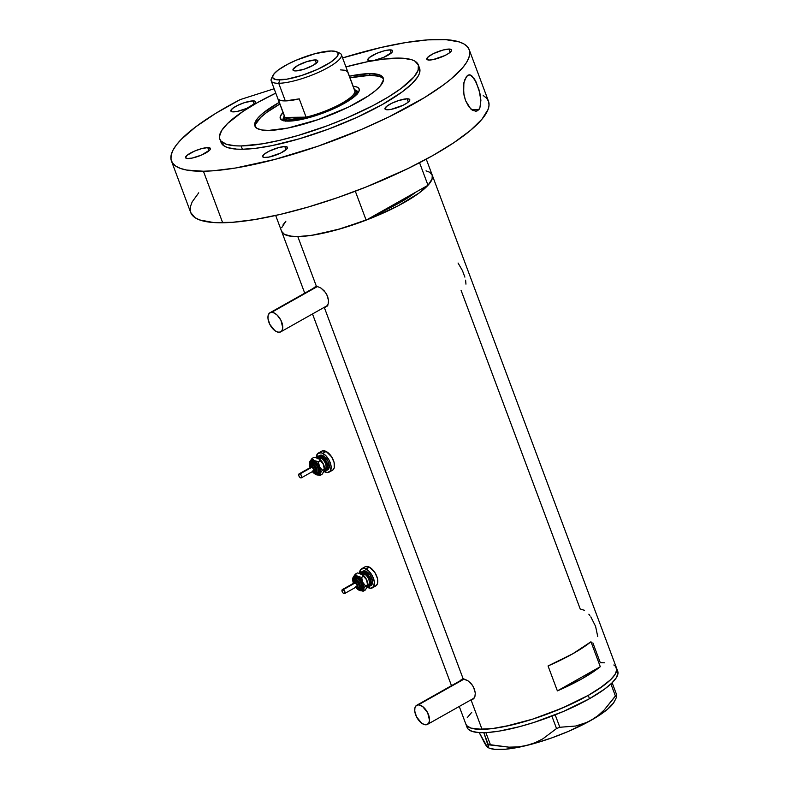 <?xml version="1.0" encoding="UTF-8"?>
<svg xmlns="http://www.w3.org/2000/svg" width="789" height="789" viewBox="0 0 789 789"><rect width="100%" height="100%" fill="white"/><g stroke="black" fill="none" stroke-linecap="round" stroke-linejoin="round"><path stroke-width="1.18" d="M464.04 679.112L418.377 704.843A10.957 5.878 60.6 0 1 427.934 713.315A10.957 5.878 60.6 0 1 427.49 724.371A10.957 5.878 60.6 0 1 425.833 724.795A10.957 5.878 60.6 0 1 416.276 716.323A10.957 5.878 60.6 0 1 416.73 705.267A10.957 5.878 60.6 0 1 418.377 704.843L464.04 679.112M427.49 724.371L474.12 698.087A10.957 5.878 -119.4 0 0 474.169 698.058M317.286 286.594L271.623 312.326A10.957 5.878 60.6 0 1 281.18 320.807A10.957 5.878 60.6 0 1 280.736 331.853A10.957 5.878 60.6 0 1 279.079 332.277A10.957 5.878 60.6 0 1 269.522 323.806A10.957 5.878 60.6 0 1 269.966 312.75A10.957 5.878 60.6 0 1 271.623 312.326L317.286 286.594M280.736 331.853L327.366 305.57A10.957 5.878 -119.4 0 0 327.415 305.54M462.393 679.151A11.421 6.115 -119.4 0 0 461.861 679.832M461.062 679.832L460.362 680.759L463.242 679.053L467.798 680.651L472.335 685.099L474.416 689.024L475.303 693.058L474.899 696.559L473.361 698.955L471.013 699.833L482.04 729.342A80.389 19.044 -20.5 0 0 569.244 705.001A80.389 19.044 -20.5 0 0 616.465 667.869A80.389 19.044 159.5 0 1 588.259 695.375L562.054 708.177L532.664 719.134L504.565 726.561L492.366 728.582L482.04 729.342L471.013 699.843L472.266 699.606M315.639 286.644A11.421 6.115 -119.4 0 0 315.107 287.314M314.308 287.314L313.608 288.241L315.275 286.742L317.888 286.713L321.044 288.143L325.571 292.581L327.662 296.506L328.549 300.54L328.145 304.041L326.607 306.448L324.259 307.325L463.242 679.053L324.259 307.325L325.512 307.089M431.524 173.866L432.48 176.105L432.194 178.778L428.003 185.277L415.773 192.171L428.003 185.277L419.561 162.712L428.003 185.277A80.389 19.044 -20.5 0 0 432.224 175.109A80.389 19.044 159.5 0 1 385.002 212.241A80.389 19.044 159.5 0 1 297.808 236.582L316.488 286.545L297.808 236.582A80.389 19.044 159.5 0 1 281.643 231.414A80.389 19.044 -20.5 0 0 366.135 220.141L399.747 202.674L415.773 192.171A73.081 17.319 159.5 0 1 378.365 213.257L366.135 220.141L355.316 191.204L366.135 220.141L337.465 229.648L311.606 235.339L297.808 236.582L289.75 236.069L284.287 234.294L281.604 231.325M557.379 690.888L548.049 665.955A80.389 19.044 -20.5 0 0 590.971 641.763L600.291 666.705A80.389 19.044 159.5 0 1 557.379 690.888L548.049 665.955L572.725 653.815L590.971 641.763L600.291 666.705L557.379 690.888L600.291 666.705L582.045 678.757L557.379 690.888M315.275 286.742L317.888 286.713L321.044 288.143L324.19 290.845L326.745 294.484L328.549 300.54L328.145 304.041L326.607 306.448M462.038 679.26L464.652 679.23L467.798 680.651L470.944 683.363L473.499 687.002L475.303 693.058L474.899 696.559L473.361 698.955M467.088 727.409L468.064 729.036L472.157 731.423L478.953 732.577L488.184 732.448L499.506 731.048L519.418 726.699L533.906 722.458L563.297 711.51L589.501 698.709L588.259 695.375L598.89 688.896L610.578 679.743L615.085 674.388L616.751 669.851L615.519 666.33L613.822 664.989L615.519 666.33L616.751 669.851L615.085 674.388L610.578 679.743L603.398 685.73L588.259 695.375L589.501 698.709A80.389 19.044 -20.5 0 1 512.633 728.395A80.389 19.044 -20.5 0 1 467.118 727.497L465.875 724.174A80.389 19.044 -20.5 0 0 482.04 729.342L470.915 728.099L466.822 725.712L465.845 724.085L466.822 725.712L470.915 728.099L477.71 729.253L492.366 728.582L511.223 725.111L532.664 719.134L547.477 714.006L569.066 705.08L588.259 695.375A80.389 19.044 159.5 0 1 511.39 725.071A80.389 19.044 159.5 0 1 465.875 724.174L459.257 706.461M592.874 642.857L600.301 662.701L604.63 662.799L600.301 662.701M461.101 290.411L580.221 609L584.58 610.341M283.024 224.895L284.928 222.311M429.581 172.229L432.264 175.197L432.047 179.241L428.94 184.212L419.166 192.97L398.001 205.89L370.593 218.405L341.104 228.613L314.022 234.964L302.71 236.365L292.295 236.394L284.504 234.412L281.624 231.374M467.256 717.665L471.763 712.299L467.256 717.665M464.889 277.126L462.453 270.627L458.064 263.033M465.954 284.129L465.609 280.154M589.847 615.479L588.841 614.207M597.737 636.575L595.587 626.348L590.813 616.86M327.1 306.201L325.867 306.418A11.421 6.115 -119.4 0 0 326.774 306.3M315.837 286.456L315.038 287.433M316.083 286.841L317.07 286.259M327.889 305.205L326.893 305.787M473.854 698.709L472.621 698.926A11.421 6.115 -119.4 0 0 473.528 698.807M462.591 678.974L461.792 679.95M462.837 679.359L463.824 678.767M474.643 697.723L473.647 698.304M271.623 312.326L269.453 313.125L268.171 315.314L267.994 318.569L269.779 324.338L274.888 330.65L277.758 332.1L280.263 332.07L282.018 330.552L282.768 327.77L280.923 320.275L277.255 315.186L274.365 313.055L271.623 312.326M418.377 704.843L416.207 705.632L414.925 707.822L414.748 711.086L416.533 716.846L421.642 723.158L424.512 724.618L427.017 724.588L428.772 723.059L429.522 720.288L427.677 712.783L422.579 706.471L418.377 704.843M487.76 747.489L489.239 748.12A68.968 16.342 -20.5 0 0 526.766 745.447A68.968 16.342 -20.5 0 0 590.892 720.406L597.865 715.722L604.236 709.952L616.613 694.695L612.146 682.751L616.613 694.695L616.426 697.377L616.613 694.695L615.39 695.957L610.903 683.945L615.39 695.957L604.236 709.952L597.865 715.722L590.892 720.406L583.416 723.858L575.704 726.018L559.825 727.271L556.531 728.553L551.886 716.126L556.531 728.553L542.901 738.81L535.189 742.676L526.766 745.447L517.998 746.907L508.925 747.163L490.423 744.737L485.876 732.586L490.423 744.737L488.342 744.767L488.164 747.439L487.503 747.331L479.219 732.586L484.762 743.416L486.359 745.999L485.649 743.978M614.937 700.356L613.428 703.117L607.234 709.508L597.174 716.678L587.194 722.3L575.704 726.018L559.825 727.271L556.531 728.553L542.901 738.81L535.189 742.676L526.766 745.447L517.998 746.907L508.925 747.163L488.342 744.767L483.815 732.665L488.411 746.522M559.825 727.271L555.18 714.844L559.825 727.271M489.2 748.1L494.93 749.372L505.473 749.234L519.093 747.163L534.843 743.307L551.669 737.922L568.405 731.393L590.892 720.406A68.968 16.342 -20.5 0 0 614.542 701.273L616.525 697.229M488.164 747.439L486.359 745.999M617.738 671.281L617.994 673.185L616.327 677.712L611.82 683.077L604.64 689.063L589.501 698.709A80.389 19.044 -20.5 0 0 617.708 671.192L426.267 159.161M284.02 116.466A39.736 9.419 -20.5 0 0 284.02 120.776A39.736 9.419 159.5 0 1 283.29 119.75A39.736 9.419 159.5 0 1 284.02 116.466M352.949 86.267L356.5 86.879L358.65 88.121L359.291 89.966L358.423 92.343L352.298 98.29L341.213 105.055L326.853 111.614L315.245 115.786L300.52 119.672L288.725 121.131A42.113 9.981 159.5 0 1 282.304 120.263A42.113 9.981 159.5 0 1 283.024 112.521M285.302 120.983A38.365 9.093 159.5 0 1 285.007 120.441M415.773 192.171A73.081 17.319 159.5 0 1 378.365 213.257L415.773 192.171L378.365 213.257L399.747 202.674L415.773 192.171M383.059 78.367L379.578 76.336L370.09 75.28L350.02 77.825A68.505 16.234 159.5 0 1 370.09 75.28A68.505 16.234 159.5 0 1 383.464 78.89M285.865 221.236L281.673 227.735M429.364 172.11L426.03 170.848M255.311 126.802A68.505 16.234 159.5 0 1 279.858 104.059L266.662 112.442L260.548 117.551L255.685 124.149L255.508 127.591M353.186 86.287A42.113 9.981 159.5 0 1 358.808 91.652A42.113 9.981 159.5 0 1 329.772 110.411A42.113 9.981 159.5 0 1 288.725 121.131L282.896 120.48L280.243 118.38L280.351 116.259L283.34 112.206M355.02 89.916A39.736 9.419 159.5 0 1 357.733 91.918A39.736 9.419 159.5 0 1 357.841 93.171A39.736 9.419 -20.5 0 0 355.02 89.916M357.693 92.323L355.671 91.149M284.405 117.699L283.705 120.875M356.894 93.605L357.013 94.512M285.46 121.171L284.868 119.494M337.623 52.488A37.448 8.876 159.5 0 1 341.351 54.648A37.448 8.876 159.5 0 1 319.358 71.947A37.448 8.876 159.5 0 1 278.724 83.289A37.448 8.876 159.5 0 1 271.199 80.882A37.448 8.876 159.5 0 1 272.599 76.799L273.132 78.328L276.239 79.679L286.782 79.206L301.714 75.468L317.513 69.373L330.463 62.341L336.666 57.173L338.215 54.076L337.682 52.547L335.897 51.512L331.074 50.979A34.894 8.265 159.5 0 1 336.4 51.699A34.894 8.265 159.5 0 1 321.241 67.598A34.894 8.265 159.5 0 1 279.74 79.906L278.724 83.289L285.312 100.913A37.448 8.876 -20.5 0 0 299.248 98.862L306.083 117.147A37.448 8.876 159.5 0 1 292.157 119.198L291.792 120.411A38.365 9.093 -20.5 0 0 336.982 107.097A38.365 9.093 -20.5 0 0 354.399 89.542A38.365 9.093 159.5 0 1 355.947 91.07L356.884 93.566A38.365 9.093 159.5 0 1 357.013 94.167M340.414 69.866L344.99 70.27L347.564 71.631L354.399 89.916A37.448 8.876 159.5 0 1 341.637 103.379A37.448 8.876 159.5 0 1 306.083 117.147L284.997 117.433L278.162 99.148A37.448 8.876 -20.5 0 0 285.312 100.913L278.724 83.289A37.448 8.876 -20.5 0 0 323.273 70.083A37.448 8.876 -20.5 0 0 339.536 53.021L336.4 51.699M315.146 59.944L316.359 63.189L315.146 59.944L317.375 60.329L317.78 61.483L313.164 65.329L304.002 69.245L295.658 70.931A13.245 3.136 159.5 0 1 292.995 70.083A13.245 3.136 159.5 0 1 300.777 63.958A13.245 3.136 159.5 0 1 315.146 59.944A13.245 3.136 159.5 0 1 317.809 60.802A13.245 3.136 159.5 0 1 310.028 66.917A13.245 3.136 159.5 0 1 295.658 70.931L293.439 70.556L293.025 69.393L297.64 65.546L306.803 61.631L315.146 59.944M355.947 91.07A38.365 9.093 159.5 0 1 333.412 108.793A38.365 9.093 159.5 0 1 291.792 120.411L292.157 119.198A37.448 8.876 159.5 0 1 284.997 117.433L287.571 118.794L292.157 119.198L306.083 117.147A37.448 8.876 -20.5 0 0 354.784 90.557L341.351 54.648M291.792 120.411L291.999 120.964L291.792 120.411A38.365 9.093 159.5 0 1 284.079 117.946A38.365 9.093 159.5 0 1 284.237 115.776A38.365 9.093 -20.5 0 0 291.792 120.411M271.199 80.882L284.622 116.792A37.448 8.876 -20.5 0 0 284.997 117.433A37.448 8.876 159.5 0 1 284.484 116.062M284.997 117.433L278.162 99.148L280.736 100.509L285.312 100.913L299.248 98.862L306.083 117.147L284.997 117.433M273.004 75.399L271.495 78.456A37.448 8.876 -20.5 0 0 278.724 83.289L279.74 79.906A34.894 8.265 159.5 0 1 273.004 75.399A34.894 8.265 159.5 0 1 297.058 59.856A34.894 8.265 159.5 0 1 331.074 50.979L315.393 53.563L296.339 60.161L287.581 64.303L278.389 69.905L274.148 73.712L272.599 76.799M471.664 75.685L476.152 82.056L479.909 93.289L480.896 100.331L479.87 108.024L478.893 109.661L471.733 109.75L478.893 109.661L476.201 111.219L472.65 110.361L470.698 108.882L465.53 100.568L463.666 93.072L463.873 82.737L466.457 76.405L468.922 74.837L470.274 74.955L474.633 79.206L478.903 89.394L480.896 100.331L479.87 108.024L477.67 110.716L475.659 111.259M369.469 73.614A68.505 16.234 159.5 0 1 383.247 78.022A68.505 16.234 159.5 0 1 343.008 109.671A68.505 16.234 159.5 0 1 268.684 130.412L261.83 129.978L257.165 128.459L254.886 125.934L255.064 122.482L257.707 118.251L262.717 113.389L279.237 102.392A68.505 16.234 159.5 0 0 254.906 126.003A68.505 16.234 159.5 0 0 268.684 130.412L287.886 128.045L318.135 119.612L348.61 107.018L368.276 95.933L375.446 90.636L380.446 85.784L383.493 79.709L382.438 76.711L378.957 74.679L369.469 73.614L370.09 75.28L369.469 73.614L349.399 76.168A68.505 16.234 159.5 0 1 369.469 73.614M219.825 139.12L221.068 142.444A105.963 25.11 -20.5 0 0 242.381 149.269L241.138 145.945A105.963 25.11 159.5 0 1 219.825 139.12A105.963 25.11 159.5 0 1 275.775 93.132L257.007 102.866L242.992 111.417L227.597 123.469L221.65 130.54L219.45 136.507L219.786 139.012L221.078 141.152L226.473 144.298L235.428 145.817L241.138 145.945L242.381 149.269L236.67 149.141L227.715 147.622L224.559 146.251L221.028 142.336M345.937 66.897A105.963 25.11 159.5 0 1 397.025 58.09A105.963 25.11 159.5 0 1 418.328 64.905A105.963 25.11 159.5 0 1 356.086 113.853A105.963 25.11 159.5 0 1 241.138 145.945L262.51 143.805L279.602 140.353L298.212 135.432L327.396 125.717L346.608 118.044L373.217 105.479L388.494 96.869L401.108 88.457L413.998 76.908L418.091 70.359L418.377 65.023L414.846 61.108L411.68 59.737L402.725 58.218L383.415 59.096L367.329 61.759L345.937 66.897M171.45 161.005A158.944 37.665 159.5 0 1 240.093 99.641L215.604 113.419L195.711 126.851L181.273 139.347L176.302 145.058L172.909 150.344L171.144 155.137L171.006 159.378L172.505 163.027L175.631 166.045L180.346 168.392L186.598 170.049L203.414 171.233A158.944 37.665 159.5 0 1 171.45 161.005L190.711 212.537A158.944 37.665 -20.5 0 0 222.685 222.764L203.414 171.233L213.099 170.789L235.477 168.027L274.848 159.417L318.135 146.152L361.609 129.376L388.839 116.95L424.452 97.619L443.369 84.995L451.091 78.949L462.699 67.676L466.467 62.558L468.834 57.853L469.771 53.603L469.258 49.845L467.325 46.63L463.971 43.977L459.228 41.916L445.795 39.647L427.766 39.874L405.94 42.527L380.969 47.498L342.584 57.932A158.944 37.665 159.5 0 1 437.234 39.45A158.944 37.665 159.5 0 1 469.199 49.677A158.944 37.665 159.5 0 1 375.83 123.094A158.944 37.665 159.5 0 1 203.414 171.233L222.685 222.764A158.944 37.665 -20.5 0 0 395.092 174.635A158.944 37.665 -20.5 0 0 488.47 101.209L469.199 49.677M476.201 111.219L472.65 110.361L468.794 106.722L465.53 100.568L463.971 94.986L463.459 85.853L464.553 80.113L467.65 75.32L470.274 74.955M253.003 100.903A13.245 3.136 159.5 0 1 255.666 101.751A13.245 3.136 159.5 0 1 247.884 107.876A13.245 3.136 159.5 0 1 233.524 111.88A13.245 3.136 159.5 0 1 230.852 111.032A13.245 3.136 159.5 0 1 238.633 104.907A13.245 3.136 159.5 0 1 253.003 100.903L254.216 104.148L253.003 100.903L255.232 101.278L255.123 103.251L246.701 108.399L237.233 111.427L232.193 111.801L230.852 111.012L232.36 108.586L237.548 105.42L244.669 102.58L253.003 100.903M389.963 49.875A13.245 3.136 159.5 0 1 392.626 50.723A13.245 3.136 159.5 0 1 384.845 56.847A13.245 3.136 159.5 0 1 370.475 60.852A13.245 3.136 159.5 0 1 367.812 60.003A13.245 3.136 159.5 0 1 375.594 53.889A13.245 3.136 159.5 0 1 389.963 49.875L391.176 53.119L389.963 49.875L392.192 50.249L392.084 52.222L383.661 57.37L374.193 60.398L369.153 60.773L367.812 59.984L369.321 57.567L376.777 53.356L384.016 50.861L389.963 49.875M448.941 49.066A13.245 3.136 159.5 0 1 451.604 49.924A13.245 3.136 159.5 0 1 443.822 56.039A13.245 3.136 159.5 0 1 429.463 60.053A13.245 3.136 159.5 0 1 426.8 59.195A13.245 3.136 159.5 0 1 434.571 53.08A13.245 3.136 159.5 0 1 448.941 49.066L450.154 52.311L448.941 49.066L451.17 49.441L451.574 50.604L448.714 53.386L444.907 55.526L433.171 59.589L429.463 60.053L426.79 59.185L428.309 56.759L433.496 53.593L442.994 50.052L448.941 49.066M407.124 98.793A13.245 3.136 159.5 0 1 409.787 99.651A13.245 3.136 159.5 0 1 402.005 105.765A13.245 3.136 159.5 0 1 387.636 109.779A13.245 3.136 159.5 0 1 384.973 108.921A13.245 3.136 159.5 0 1 392.754 102.807A13.245 3.136 159.5 0 1 407.124 98.793L408.337 102.037L407.124 98.793L409.353 99.177L409.757 100.331L406.897 103.112L403.09 105.253L391.354 109.316L387.636 109.779L384.973 108.912L386.482 106.485L391.669 103.32L398.78 100.479L407.124 98.793M284.799 146.547A13.245 3.136 159.5 0 1 287.472 147.395A13.245 3.136 159.5 0 1 279.691 153.52A13.245 3.136 159.5 0 1 265.321 157.524A13.245 3.136 159.5 0 1 262.658 156.676A13.245 3.136 159.5 0 1 270.44 150.561A13.245 3.136 159.5 0 1 284.799 146.547L286.012 149.792L284.799 146.547L287.028 146.922L286.93 148.894L280.776 153.007L269.029 157.07L263.99 157.445L262.648 156.666L264.167 154.24L269.355 151.074L278.852 147.533L284.799 146.547M207.744 147.602A13.245 3.136 159.5 0 1 210.407 148.45A13.245 3.136 159.5 0 1 202.625 154.565A13.245 3.136 159.5 0 1 188.255 158.579A13.245 3.136 159.5 0 1 185.593 157.731A13.245 3.136 159.5 0 1 193.374 151.606A13.245 3.136 159.5 0 1 207.744 147.602L208.957 150.837L207.744 147.602L210.416 148.46L209.864 149.949L201.442 155.098L191.974 158.125L186.934 158.5L185.593 157.711L187.101 155.285L194.558 151.084L201.787 148.579L207.744 147.602M274.138 88.753L240.093 99.641L274.138 88.753M419.62 68.347L419.334 73.683L417.756 76.819L411.809 83.881L402.351 91.78L382.399 104.493L357.101 117.275L328.638 129.041L299.455 138.756L272.067 145.6L255.991 148.253L242.381 149.269A105.963 25.11 -20.5 0 0 357.328 117.176A105.963 25.11 -20.5 0 0 419.57 68.229L418.328 64.905M198.72 192.822L192.181 201.885L190.405 206.669L190.277 210.91M190.701 212.497L194.903 217.577L199.617 219.934L213.582 222.537L232.37 222.32L254.748 219.559L280.381 214.391L308.292 207.004L337.406 197.694L366.599 186.815L408.11 168.481L432.707 155.611L453.724 142.779L470.362 130.491L481.971 119.218L488.105 109.385L489.032 105.134L488.529 101.386L486.596 98.171L483.233 95.518M468.922 74.837L469.593 74.817M355.444 587.44L358.946 587.568A4.113 2.199 -119.4 0 0 359.399 584.156A4.113 2.199 -119.4 0 0 356.549 580.517L355.878 580.901A4.113 2.199 60.6 0 1 358.729 584.541A4.113 2.199 60.6 0 1 358.265 587.953A4.113 2.199 60.6 0 1 356.618 587.835A4.113 2.199 -119.4 0 0 358.522 587.766A4.113 2.199 -119.4 0 0 358.64 584.274A4.113 2.199 -119.4 0 0 355.878 580.901A0.917 0.602 116.9 0 0 355.287 582.045A3.195 1.716 60.6 0 1 357.723 585.832A3.195 1.716 60.6 0 1 355.869 587.44A0.917 0.602 116.9 0 0 356.125 587.874L359.715 590.478L362.693 590.123L363.837 586.917L362.2 581.237L358.255 576.72L354.863 575.822L352.88 577.982L353.452 583.298M353.709 581.227A6.854 3.669 60.6 0 1 357.654 577.449A0.917 0.602 -63.1 0 1 357.062 578.603A5.937 3.186 -119.4 0 0 354.32 578.712A5.937 3.186 -119.4 0 1 357.062 578.603A0.917 0.602 116.9 0 0 356.47 579.747A5.02 2.692 60.6 0 1 360.297 585.704A5.02 2.692 60.6 0 1 357.378 588.229A0.917 0.602 116.9 0 0 357.634 588.663A0.917 0.602 -63.1 0 1 357.378 588.229L359.173 588.466L360.208 587.194L358.985 582.203L357.141 580.162L355.218 579.412L353.866 580.211L353.551 582.272M358.62 588.574L357.634 588.663A0.917 0.602 -63.1 0 0 358.127 588.624A5.937 3.186 -119.4 0 0 360.869 588.515A5.937 3.186 -119.4 0 0 361.037 583.475A5.937 3.186 -119.4 0 0 357.062 578.603A0.917 0.602 116.9 0 0 357.654 577.449L361.086 580.793L362.871 585.566L361.954 588.969L358.887 589.008M344.606 593.555L356.697 586.74A2.288 1.223 -119.4 0 0 356.953 584.836A2.288 1.223 -119.4 0 0 355.375 582.815L343.284 589.639A2.288 1.223 60.6 0 1 344.862 591.661A2.288 1.223 60.6 0 1 344.606 593.555A2.288 1.223 60.6 0 1 343.688 593.486A2.288 1.223 60.6 0 1 342.11 591.464A2.288 1.223 60.6 0 1 342.367 589.57A2.288 1.223 60.6 0 1 343.284 589.639L355.375 582.815L357.111 585.527L356.806 586.661L355.78 586.671M360.869 574.422A7.308 3.915 60.6 0 1 365.001 572.903A0.917 0.602 -63.1 0 1 364.41 574.047A6.391 3.422 -119.4 0 0 362.269 573.702M367.852 585.172L368.128 585.014A6.391 3.422 -119.4 0 0 368.848 579.708A6.391 3.422 -119.4 0 0 364.41 574.047L362.901 574.895L364.41 574.047A6.391 3.422 -119.4 0 0 361.845 573.869L360.849 573.721M369.696 586.227L371.037 585.468A8.225 4.409 -119.4 0 0 371.964 578.653A8.225 4.409 -119.4 0 0 366.264 571.374L364.922 572.133A8.225 4.409 60.6 0 1 370.623 579.402A8.225 4.409 60.6 0 1 369.696 586.227A8.225 4.409 60.6 0 1 367.615 586.454M372.378 587.854L375.742 585.961A10.957 5.878 -119.4 0 0 376.974 576.867A10.957 5.878 -119.4 0 0 369.38 567.163L366.017 569.056A10.957 5.878 60.6 0 1 373.611 578.761A10.957 5.878 60.6 0 1 372.378 587.854A10.957 5.878 60.6 0 1 367.99 587.558A10.957 5.878 60.6 0 1 367.299 587.164M367.132 587.41L367.684 586.207M367.822 585.468L366.224 578.958L361.559 574.027L366.707 579.925A8.225 4.409 -119.4 0 0 361.618 574.057A8.225 4.409 -119.4 0 0 361.559 574.027L363.808 576.167L361.648 577.39L357.525 576.295A8.225 4.409 60.6 0 1 362.674 582.193A8.225 4.409 60.6 0 1 363.413 589.127L365.573 585.941L362.674 582.193L361.648 577.39L357.525 576.295L355.277 574.145L353.117 577.331A8.225 4.409 60.6 0 1 357.525 576.295L355.277 574.145L353.117 577.331L352.831 579.461L353.117 577.331A8.225 4.409 60.6 0 0 352.713 579.067L352.742 578.672M374.085 586.395L376.264 585.596L377.536 583.406L377.389 578.278L374.874 572.518L369.38 567.163A10.957 5.878 -119.4 0 0 364.982 566.867L361.618 568.761A10.957 5.878 60.6 0 1 366.017 569.056L369.38 567.163L365.455 566.65M366.53 586.651L370.731 588.288L373.67 586.552L374.361 582.045L372.576 576.276L368.907 571.197L364.597 568.504L361.096 569.125L359.577 573.317A10.957 5.878 60.6 0 1 361.618 568.761M362.575 571.423L364.202 570.832L366.264 571.374L370.386 575.388L372.526 581.118L372.388 583.554L370.682 585.635M364.459 567.232L363.69 568.169M366.264 571.374A8.225 4.409 -119.4 0 0 362.97 571.147L361.618 571.907A8.225 4.409 60.6 0 1 364.922 572.133L366.264 571.374M360.356 573.534A8.225 4.409 60.6 0 1 361.618 571.907M367.457 586.414L369.341 586.395L371.037 584.314L370.929 580.467L369.834 577.548L367.092 573.731L364.922 572.133L361.973 571.739L360.277 573.82M360.869 574.402L361.727 572.942L364.054 572.528L366.924 574.323L369.37 577.716L370.347 580.309L370.445 583.732L369.587 585.191L367.26 585.596M368.512 584.728A6.391 3.422 -119.4 0 0 368.7 579.304A6.391 3.422 -119.4 0 0 364.41 574.047A0.917 0.602 116.9 0 0 365.001 572.903A7.308 3.915 60.6 0 1 370.357 580.379A7.308 3.915 60.6 0 1 368.049 585.714M361.559 574.027L357.437 572.932L355.277 574.145L357.437 572.932L362.319 574.481M367.832 585.369A8.225 4.409 -119.4 0 0 367.852 585.122A8.225 4.409 -119.4 0 0 366.707 579.925L367.704 586.197L365.287 590.044L363.127 591.257L363.413 589.127A8.225 4.409 60.6 0 1 359.005 590.172A8.225 4.409 60.6 0 1 358.956 590.142A8.225 4.409 60.6 0 1 356.233 587.933M367.733 584.728L366.56 588.367L363.127 591.257L363.413 589.127L365.573 585.941L362.674 582.193L361.648 577.39L363.808 576.167L365.435 577.864L367.151 581.069L367.733 584.728L365.573 585.941L367.733 584.728L367.822 585.635M353.63 579.807L355.198 577.124L357.654 577.449A6.854 3.669 60.6 0 1 362.772 584.945A6.854 3.669 60.6 0 1 359.833 589.373M353.196 582.538A8.225 4.409 60.6 0 1 352.713 579.067M358.245 589.708L363.127 591.257L358.245 589.708M356.707 587.815L357.378 588.229M355.08 580.329L357.101 580.862L359.015 583.229L359.705 586.04L358.768 587.647M356.549 580.517A4.113 2.199 -119.4 0 0 354.902 580.408L354.231 580.783A4.113 2.199 60.6 0 1 355.878 580.901L356.549 580.517M355.444 587.174L356.667 587.657L357.525 587.154L356.894 583.613L354.488 581.838L353.433 583.653M354.557 582.716L355.375 582.815A2.288 1.223 -119.4 0 0 354.458 582.755L342.367 589.57M343.284 589.639L342.258 589.649L342.022 591.178L343.087 593.042L344.507 593.594L344.951 591.947L343.284 589.639M353.521 581.483A5.02 2.692 60.6 0 1 356.47 579.747A0.917 0.602 -63.1 0 1 357.062 578.603A5.937 3.186 -119.4 0 1 361.037 583.475A5.937 3.186 -119.4 0 1 360.869 588.515A5.937 3.186 -119.4 0 1 358.127 588.624M353.413 583.347A3.195 1.716 60.6 0 1 355.287 582.045A0.917 0.602 -63.1 0 1 355.878 580.901A4.113 2.199 -119.4 0 0 353.985 580.97M356.618 587.835A0.917 0.602 -63.1 0 1 355.869 587.44M313.361 472.128A0.917 0.602 -63.1 0 1 312.858 472.167L315.679 471.861A4.113 2.199 -119.4 0 0 316.142 468.449A4.113 2.199 -119.4 0 0 313.292 464.81L312.622 465.194A4.113 2.199 60.6 0 1 315.472 468.824A4.113 2.199 60.6 0 1 315.008 472.236A4.113 2.199 60.6 0 1 313.361 472.128A4.113 2.199 -119.4 0 0 315.255 472.049A4.113 2.199 -119.4 0 0 315.373 468.567A4.113 2.199 -119.4 0 0 312.622 465.194A0.917 0.602 116.9 0 0 312.03 466.338A3.195 1.716 60.6 0 1 314.466 470.126A3.195 1.716 60.6 0 1 312.602 471.733A0.917 0.602 116.9 0 0 312.858 472.167A0.917 0.602 -63.1 0 1 312.602 471.733L313.746 471.881L314.407 471.072L313.627 467.897L311.231 466.131L310.166 467.946M315.067 472.828A0.917 0.602 -63.1 0 1 315.334 472.848L316.951 471.487L316.882 469.13L315.728 466.496L313.213 464.04A5.02 2.692 60.6 0 1 317.03 469.997A5.02 2.692 60.6 0 1 314.111 472.522A0.917 0.602 116.9 0 0 314.367 472.956A0.917 0.602 -63.1 0 1 314.111 472.522L317.247 473.075L314.367 472.956A0.917 0.602 -63.1 0 0 314.87 472.907A5.937 3.186 -119.4 0 0 317.612 472.798A5.937 3.186 -119.4 0 0 317.78 467.769A5.937 3.186 -119.4 0 0 313.795 462.896A5.937 3.186 -119.4 0 0 311.053 462.995A5.937 3.186 -119.4 0 1 313.795 462.896A0.917 0.602 116.9 0 0 313.213 464.04L310.955 464.07L310.284 466.565M310.442 465.52A6.854 3.669 60.6 0 1 314.387 461.743A0.917 0.602 -63.1 0 1 313.795 462.896A0.917 0.602 116.9 0 0 314.387 461.743L317.819 465.086L319.604 469.859L318.697 473.262L315.62 473.301M301.349 477.838L313.44 471.023A2.288 1.223 -119.4 0 0 313.697 469.13A2.288 1.223 -119.4 0 0 312.109 467.108L300.017 473.923A2.288 1.223 60.6 0 1 301.605 475.945A2.288 1.223 60.6 0 1 301.349 477.838A2.288 1.223 60.6 0 1 300.431 477.779A2.288 1.223 60.6 0 1 298.844 475.757A2.288 1.223 60.6 0 1 299.1 473.864A2.288 1.223 60.6 0 1 300.017 473.923L312.109 467.108L313.854 469.82L313.549 470.954L312.523 470.964M324.585 469.465L324.861 469.307A6.391 3.422 -119.4 0 0 325.581 464.001A6.391 3.422 -119.4 0 0 321.153 458.34A0.917 0.602 116.9 0 0 321.734 457.196L319.121 456.841L317.612 458.695A7.308 3.915 60.6 0 1 321.734 457.196A0.917 0.602 -63.1 0 1 321.153 458.34A6.391 3.422 -119.4 0 0 319.012 457.995M325.255 469.011A6.391 3.422 -119.4 0 0 325.433 463.587A6.391 3.422 -119.4 0 0 321.153 458.34L319.644 459.188L321.153 458.34A6.391 3.422 -119.4 0 0 318.588 458.162L317.582 458.005M326.429 470.52L327.78 469.761A8.225 4.409 -119.4 0 0 328.697 462.936A8.225 4.409 -119.4 0 0 322.997 455.667L321.656 456.417A8.225 4.409 60.6 0 1 327.356 463.695A8.225 4.409 60.6 0 1 326.429 470.52A8.225 4.409 60.6 0 1 324.358 470.747M329.121 472.147L332.485 470.254A10.957 5.878 -119.4 0 0 333.717 461.161A10.957 5.878 -119.4 0 0 326.113 451.456L322.75 453.35A10.957 5.878 60.6 0 1 330.354 463.054A10.957 5.878 60.6 0 1 329.121 472.147A10.957 5.878 60.6 0 1 324.723 471.852A10.957 5.878 60.6 0 1 324.032 471.457M323.865 471.694L322.03 474.337L319.87 475.55L320.571 471.211L319.821 467.463L317.129 462.916L313.549 460.283L311.053 460.312L309.85 461.624L309.485 464.721L310.185 467.581M324.555 469.751L322.967 463.251L318.292 458.31L323.451 464.208A8.225 4.409 -119.4 0 0 318.352 458.34A8.225 4.409 -119.4 0 0 318.292 458.31L320.551 460.46L318.391 461.683L314.269 460.589A8.225 4.409 60.6 0 1 319.417 466.486A8.225 4.409 60.6 0 1 320.156 473.42L322.316 470.234L319.417 466.486L318.391 461.683L314.269 460.589L312.01 458.439L309.85 461.624A8.225 4.409 60.6 0 1 314.269 460.589L312.01 458.439L309.85 461.624L309.564 463.754L309.85 461.624A8.225 4.409 60.6 0 0 309.446 463.36L309.475 462.956M330.828 470.678L332.997 469.889L334.28 467.699L334.122 462.571L331.607 456.811L326.113 451.456A10.957 5.878 -119.4 0 0 321.715 451.16L318.361 453.054A10.957 5.878 60.6 0 1 322.75 453.35L326.113 451.456L322.188 450.943M323.273 470.944L327.465 472.572L330.404 470.846L331.104 466.338L329.309 460.569L325.65 455.49L321.34 452.797L317.839 453.419L316.31 457.61A10.957 5.878 60.6 0 1 318.361 453.054M319.318 455.707L320.945 455.115L324.092 456.348L327.918 461.082L329.299 466.703L328.737 468.784L327.425 469.928M321.202 451.525L320.433 452.462M322.997 455.667A8.225 4.409 -119.4 0 0 319.703 455.44L318.361 456.19A8.225 4.409 60.6 0 1 321.656 456.417L322.997 455.667M317.099 457.827A8.225 4.409 60.6 0 1 318.361 456.19M324.2 470.708L326.824 470.244L327.958 467.463L327.662 464.751L325.778 460.431L322.75 457.097L320.59 456.003L317.967 456.466L317.01 458.113M324.782 470.007A7.308 3.915 60.6 0 0 327.1 464.672A7.308 3.915 60.6 0 0 321.734 457.196L325.403 460.756L327.307 465.845L326.843 468.853L325.67 469.869L323.993 469.889M318.292 458.31L314.17 457.226L312.01 458.439L314.17 457.226L319.062 458.774M324.575 469.662A8.225 4.409 -119.4 0 0 324.595 469.416A8.225 4.409 -119.4 0 0 323.451 464.208L324.437 470.491L322.03 474.337L319.87 475.55L320.156 473.42A8.225 4.409 60.6 0 1 315.748 474.455L318.953 474.731L322.316 470.234L319.999 467.571L318.667 464.139L318.391 461.683L320.551 460.46L323.451 464.208L324.437 470.491M312.888 472.128L315.748 474.455A8.225 4.409 60.6 0 1 315.689 474.426A8.225 4.409 60.6 0 1 312.967 472.216M310.373 464.1L311.941 461.417L314.387 461.743A6.854 3.669 60.6 0 1 319.515 469.238A6.854 3.669 60.6 0 1 316.576 473.666M309.929 466.832A8.225 4.409 60.6 0 1 309.446 463.36M314.979 474.002L319.87 475.55L314.979 474.002M324.476 469.011L322.316 470.234L324.476 469.011L324.555 469.919M313.45 472.098L314.111 472.522M311.823 464.613L313.835 465.155L315.748 467.522L316.438 470.333L315.501 471.94M313.292 464.81A4.113 2.199 -119.4 0 0 311.645 464.701L310.974 465.076A4.113 2.199 60.6 0 1 312.622 465.194L313.292 464.81M311.29 466.999L312.109 467.108A2.288 1.223 -119.4 0 0 311.191 467.049L299.1 473.864M300.017 473.923L298.834 474.13L298.755 475.461L299.83 477.335L301.25 477.887L301.566 475.836L300.017 473.923M310.264 465.776A5.02 2.692 60.6 0 1 313.213 464.04A0.917 0.602 -63.1 0 1 313.795 462.896A5.937 3.186 -119.4 0 1 317.78 467.769A5.937 3.186 -119.4 0 1 317.612 472.798A5.937 3.186 -119.4 0 1 314.87 472.907M310.156 467.64A3.195 1.716 60.6 0 1 312.03 466.338A0.917 0.602 -63.1 0 1 312.622 465.194A4.113 2.199 -119.4 0 0 310.718 465.263M275.677 215.466L304.732 293.163M312.503 313.953L451.486 685.68M316.596 286.476L269.966 312.75M463.36 678.984L416.73 705.267M285.204 120.964L284.079 117.946M354.675 578.436L353.65 579.55L353.314 581.966M356.776 588.121L357.634 588.663M354.231 580.783L353.206 583.466M311.418 462.729L310.393 463.843L310.047 466.26M313.519 472.414L314.367 472.956M310.974 465.076L309.949 467.749M312.188 471.733L312.858 472.167"/></g></svg>
